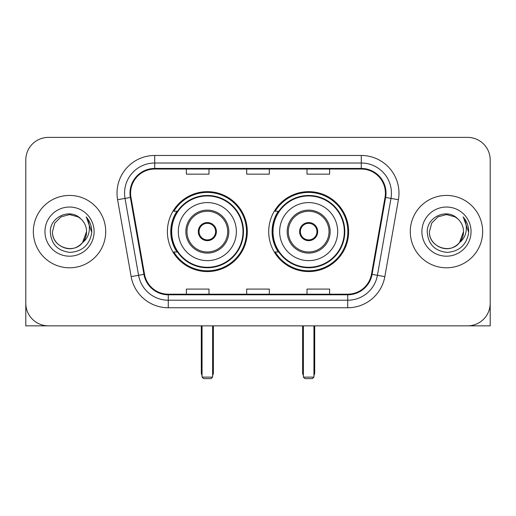 <?xml version="1.0" encoding="UTF-8"?>
<svg xmlns="http://www.w3.org/2000/svg" width="516" height="516" viewBox="0 0 516 516"><rect width="100%" height="100%" fill="white"/><g stroke="black" fill="none" stroke-linecap="round" stroke-linejoin="round"><path stroke-width="0.77" d="M268.707 231.613A39.958 39.958 0 0 0 308.665 271.571A39.958 39.958 0 0 0 348.616 231.613A39.958 39.958 0 0 0 308.665 191.655A39.958 39.958 0 0 0 268.707 231.613M167.384 231.613A39.958 39.958 0 0 0 207.335 271.571A39.958 39.958 0 0 0 247.293 231.613A39.958 39.958 0 0 0 207.335 191.655A39.958 39.958 0 0 0 167.384 231.613M176.962 251.969A36.565 36.565 0 0 1 176.962 211.257M278.285 251.969A36.565 36.565 0 0 1 278.285 211.257M25.8 159.992L25.8 303.234A22.614 22.614 0 0 0 48.414 325.848L467.586 325.848A22.614 22.614 0 0 0 490.2 303.234L490.2 159.992A22.614 22.614 0 0 0 467.586 137.379L48.414 137.379A22.614 22.614 0 0 0 25.8 159.992L25.8 303.234M33.34 231.613A36.184 36.184 0 0 0 69.525 267.798A36.184 36.184 0 0 0 105.716 231.613A36.184 36.184 0 0 0 69.525 195.429A36.184 36.184 0 0 0 33.34 231.613A36.184 36.184 0 0 0 69.525 267.798A36.184 36.184 0 0 0 105.716 231.613A36.184 36.184 0 0 0 69.525 195.429A36.184 36.184 0 0 0 33.34 231.613M410.285 231.613A36.184 36.184 0 0 0 446.475 267.798A36.184 36.184 0 0 0 482.66 231.613A36.184 36.184 0 0 0 446.475 195.429A36.184 36.184 0 0 0 410.285 231.613A36.184 36.184 0 0 0 446.475 267.798A36.184 36.184 0 0 0 482.66 231.613A36.184 36.184 0 0 0 446.475 195.429A36.184 36.184 0 0 0 410.285 231.613M130.593 193.165A24.123 24.123 0 0 1 154.716 169.042L361.284 169.042A24.123 24.123 0 0 1 385.039 197.357L371.481 274.254A24.123 24.123 0 0 1 347.726 294.185L168.274 294.185A24.123 24.123 0 0 1 144.519 274.254L130.961 197.357A24.123 24.123 0 0 1 130.593 193.165M129.987 193.165A24.729 24.729 0 0 0 130.361 197.46L143.925 274.357A24.729 24.729 0 0 0 168.274 294.791L347.726 294.791A24.729 24.729 0 0 0 372.075 274.357L385.639 197.46A24.729 24.729 0 0 0 361.284 168.435L154.716 168.435A24.729 24.729 0 0 0 129.987 193.165M117.596 199.711A37.694 37.694 0 0 1 154.716 155.471L361.284 155.471A37.694 37.694 0 0 1 398.404 199.711L384.846 276.608A37.694 37.694 0 0 1 347.726 307.755L168.274 307.755A37.694 37.694 0 0 1 131.154 276.608L117.596 199.711L125.02 198.402A30.154 30.154 0 0 1 154.716 163.011L361.284 163.011A30.154 30.154 0 0 1 390.98 198.402L377.422 275.299A30.154 30.154 0 0 1 347.726 300.215L168.274 300.215A30.154 30.154 0 0 1 138.578 275.299L125.02 198.402A30.154 30.154 0 0 1 124.562 193.165M467.586 137.379L48.414 137.379M48.414 325.848L467.586 325.848M402.751 325.848L490.2 325.848L490.2 159.992M372.075 274.357L377.422 275.299L390.98 198.402L398.404 199.711M246.693 169.042L246.693 174.144L269.307 174.144L269.307 169.042M186.379 169.042L186.379 174.144L208.999 174.144L208.999 169.042M307.001 169.042L307.001 174.144L329.621 174.144L329.621 169.042M269.307 294.185L269.307 289.083L246.693 289.083L246.693 294.185M208.999 294.185L208.999 289.083L186.379 289.083L186.379 294.185M329.621 294.185L329.621 289.083L307.001 289.083L307.001 294.185M80.689 218.739A17.041 17.041 0 0 1 86.565 231.613C86.333 238.037 83.495 242.959 78.045 246.371C67.428 253.169 51.91 244.21 52.49 231.613L54.773 223.093L61.004 216.855L69.525 214.579L78.045 216.855L80.689 218.739C70.234 207.78 50.104 216.81 50.291 231.613C51.058 244.055 57.65 250.982 70.073 252.389C82.308 251.498 89.52 245.003 91.713 232.89L91.745 231.613C91.68 226.027 89.823 221.119 86.166 216.888C88.946 221.454 89.926 226.363 89.107 231.613C88.307 236.083 86.133 239.734 82.579 242.559A17.041 17.041 0 0 0 86.565 231.613L82.541 242.61M82.579 242.559C73.536 254.788 51.6 246.964 52.49 231.613M44.95 231.613A24.575 24.575 0 0 0 69.525 256.188A24.575 24.575 0 0 0 94.106 231.613A24.575 24.575 0 0 0 69.525 207.039A24.575 24.575 0 0 0 44.95 231.613M86.333 217.081L91.738 232.258M25.8 295.694L25.8 325.848L113.249 325.848M178.31 231.613A29.025 29.025 0 0 1 207.335 202.588A29.025 29.025 0 0 1 236.36 231.613A29.025 29.025 0 0 1 207.335 260.638A29.025 29.025 0 0 1 178.31 231.613A29.025 29.025 0 0 0 207.335 260.638A29.025 29.025 0 0 0 236.36 231.613M186.986 231.613A20.356 20.356 0 0 0 207.335 251.969A20.356 20.356 0 0 0 227.691 231.613A20.356 20.356 0 0 0 207.335 211.257A20.356 20.356 0 0 0 186.986 231.613M177.42 211.257A36.184 36.184 0 0 0 177.42 251.969M242.997 231.613A35.662 35.662 0 0 0 207.335 195.957A35.662 35.662 0 0 0 171.68 231.613A35.662 35.662 0 0 0 207.335 267.275A35.662 35.662 0 0 0 242.997 231.613M198.292 231.613A9.049 9.049 0 0 0 207.335 240.662A9.049 9.049 0 0 0 216.385 231.613A9.049 9.049 0 0 0 207.335 222.564A9.049 9.049 0 0 0 198.292 231.613M246.538 231.613A39.203 39.203 0 0 1 173.834 251.969L177.465 251.969A36.146 36.146 0 0 0 231.252 258.716A36.146 36.146 0 0 0 231.252 204.51A36.146 36.146 0 0 0 177.465 211.257L173.834 211.257A39.203 39.203 0 0 1 246.538 231.613M198.576 229.349L198.886 229.349A8.746 8.746 0 0 1 215.791 229.349L215.314 229.349A8.295 8.295 0 0 1 207.335 239.908A8.295 8.295 0 0 1 199.357 229.349A8.295 8.295 0 0 1 215.314 229.349L216.101 229.349M198.886 229.349L199.357 229.349L198.886 229.349M216.101 233.877L215.791 233.877A8.746 8.746 0 0 1 198.886 233.877L198.576 233.877M215.791 233.877L215.314 233.877L215.791 233.877M202.059 325.848L202.059 377.119L212.618 377.119L212.618 325.848M202.059 377.119L203.568 378.621L211.109 378.621L212.618 377.119M279.64 231.613A29.025 29.025 0 0 1 308.665 202.588A29.025 29.025 0 0 1 337.69 231.613A29.025 29.025 0 0 1 308.665 260.638A29.025 29.025 0 0 1 279.64 231.613A29.025 29.025 0 0 0 308.665 260.638A29.025 29.025 0 0 0 337.69 231.613M288.309 231.613A20.356 20.356 0 0 0 308.665 251.969A20.356 20.356 0 0 0 329.014 231.613A20.356 20.356 0 0 0 308.665 211.257A20.356 20.356 0 0 0 288.309 231.613M278.743 211.257A36.184 36.184 0 0 0 278.743 251.969M344.32 231.613A35.662 35.662 0 0 0 308.665 195.957A35.662 35.662 0 0 0 273.003 231.613A35.662 35.662 0 0 0 308.665 267.275A35.662 35.662 0 0 0 344.32 231.613M299.615 231.613A9.049 9.049 0 0 0 308.665 240.662A9.049 9.049 0 0 0 317.708 231.613A9.049 9.049 0 0 0 308.665 222.564A9.049 9.049 0 0 0 299.615 231.613M347.861 231.613A39.203 39.203 0 0 1 275.157 251.969L278.788 251.969A36.146 36.146 0 0 0 332.575 258.716A36.146 36.146 0 0 0 332.575 204.51A36.146 36.146 0 0 0 278.788 211.257L275.157 211.257A39.203 39.203 0 0 1 347.861 231.613M299.899 229.349L300.209 229.349A8.746 8.746 0 0 1 317.114 229.349L316.643 229.349A8.295 8.295 0 0 1 308.665 239.908A8.295 8.295 0 0 1 300.686 229.349A8.295 8.295 0 0 1 316.643 229.349L317.424 229.349M300.209 229.349L300.686 229.349L300.209 229.349M317.424 233.877L317.114 233.877A8.746 8.746 0 0 1 300.209 233.877L299.899 233.877M317.114 233.877L316.643 233.877L317.114 233.877M303.382 325.848L303.382 377.119L313.941 377.119L313.941 325.848M303.382 377.119L304.892 378.621L312.432 378.621L313.941 377.119M457.634 218.739A17.041 17.041 0 0 1 463.51 231.613C463.284 238.037 460.44 242.959 454.996 246.371C444.373 253.169 428.854 244.21 429.435 231.613L431.718 223.093L437.955 216.855L446.475 214.579L454.996 216.855L457.634 218.739C447.178 207.78 427.048 216.81 427.235 231.613C428.003 244.055 434.601 250.982 447.024 252.389C459.253 251.498 466.464 245.003 468.657 232.89L468.696 231.613C468.631 226.027 466.774 221.119 463.116 216.888C465.896 221.454 466.877 226.363 466.051 231.613C465.258 236.083 463.084 239.734 459.53 242.559A17.041 17.041 0 0 0 463.51 231.613L459.485 242.61M459.53 242.559C450.487 254.788 428.551 246.964 429.435 231.613M421.895 231.613A24.575 24.575 0 0 0 446.475 256.188A24.575 24.575 0 0 0 471.05 231.613A24.575 24.575 0 0 0 446.475 207.039A24.575 24.575 0 0 0 421.895 231.613M463.284 217.081L468.683 232.258M361.284 155.471L361.284 168.435M125.02 198.402L130.361 197.46M168.274 307.755L168.274 294.791M347.726 294.791L347.726 307.755M131.154 276.608L143.925 274.357M385.639 197.46L390.98 198.402M154.716 155.471L154.716 168.435M377.422 275.299L384.846 276.608M228.827 231.613A21.485 21.485 0 0 0 207.335 210.128A21.485 21.485 0 0 0 185.85 231.613A21.485 21.485 0 0 0 207.335 253.098A21.485 21.485 0 0 0 228.827 231.613M201.305 325.848L201.305 372.591L202.059 372.591M212.618 372.591L213.372 372.591L213.372 325.848M330.15 231.613A21.485 21.485 0 0 0 308.665 210.128A21.485 21.485 0 0 0 287.173 231.613A21.485 21.485 0 0 0 308.665 253.098A21.485 21.485 0 0 0 330.15 231.613M302.628 325.848L302.628 372.591L303.382 372.591M313.941 372.591L314.695 372.591L314.695 325.848M201.305 372.591A6.031 6.031 0 0 0 202.059 375.513M212.618 375.513A6.031 6.031 0 0 0 213.372 372.591M302.628 372.591A6.031 6.031 0 0 0 303.382 375.513M313.941 375.513A6.031 6.031 0 0 0 314.695 372.591"/></g></svg>
